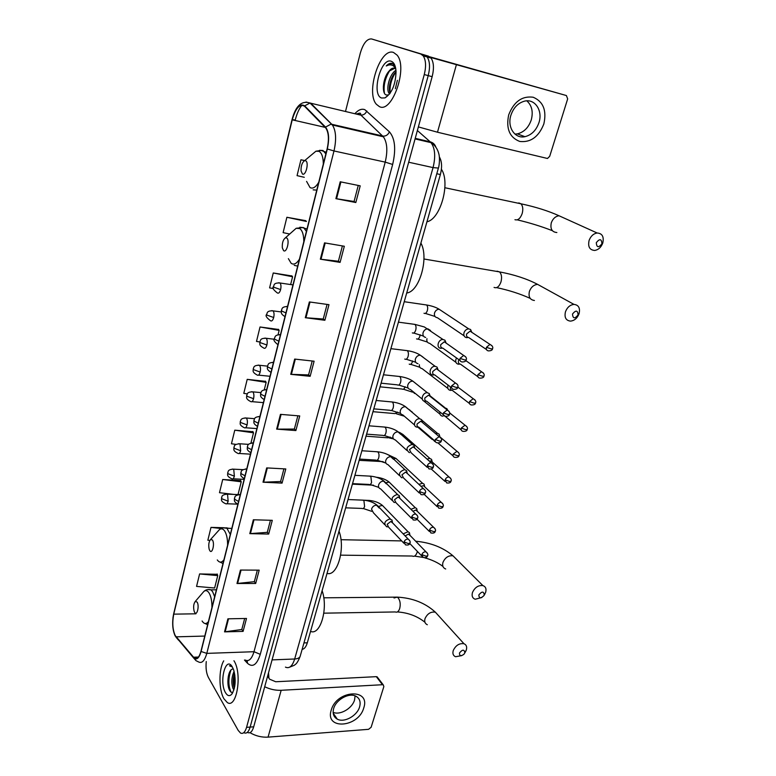 <?xml version="1.0" encoding="UTF-8"?>
<svg xmlns="http://www.w3.org/2000/svg" width="776" height="776" viewBox="0 0 776 776"><rect width="100%" height="100%" fill="white"/><g stroke="black" fill="none" stroke-linecap="round" stroke-linejoin="round"><path stroke-width="1.16" d="M439.371 156.936C441.913 161.272 442.242 167.131 440.37 174.532L307.306 642.809C306.074 646.874 304.347 649.056 302.136 649.366M228.319 676.274L228.241 679.34L228.319 676.274M247.622 732.515C250.173 733.64 252.2 731.749 253.703 726.821L432.154 76.678C434.162 68.492 433.803 62.284 431.068 58.064L428.536 56.182L371.568 38.945C366.97 38.645 363.216 43.369 360.297 53.137L345.504 111.482M244.091 732.777C246.623 733.912 248.65 732.01 250.144 727.073L428.216 75.621C430.234 67.405 429.875 61.188 427.149 56.968L424.627 55.086L427.149 56.968C429.875 61.188 430.234 67.405 428.216 75.621L250.144 727.073C248.65 732.01 246.623 733.912 244.091 732.777M223.963 698.798L227.271 702.513C236.719 709.361 242.529 673.442 233.945 660.754L233.945 660.754C242.529 673.442 236.719 709.361 227.271 702.513L223.963 698.798C218.735 690.126 218.628 669.145 223.721 660.861C218.628 669.145 218.735 690.126 223.963 698.798M379.357 106.593C392.016 113.742 408.254 67.638 397.07 55.096L393.558 52.487C380.095 47.103 365.399 92.8 376.476 104.362L379.357 106.593C392.016 113.742 408.254 67.638 397.07 55.096L393.558 52.487C380.095 47.103 365.399 92.8 376.476 104.362L379.357 106.593M175.221 635.573C172.611 629.705 172.126 622.556 173.756 614.155L292.222 119.824C295.704 108.029 299.808 103.509 304.541 106.273L325.852 128.089C328.743 132.677 329.17 139.602 327.123 148.895L200.965 651.268C199.248 657.32 197.017 659.59 194.281 658.067L175.221 635.573M175.143 635.903L193.311 657.602C196.415 660.57 199.015 658.533 201.091 651.491L327.317 148.992C329.509 138.807 328.908 131.503 325.513 127.089L304.677 105.846C299.827 103.024 295.617 107.651 292.057 119.737L173.64 613.952C171.971 622.565 172.476 629.879 175.143 635.903M305.763 220.665L286.877 217.27L283.114 232.635L289.7 234.022M291.931 275.965L273.249 272.977L269.602 287.877L273.394 288.594M278.545 329.46L260.028 326.987L256.497 341.43L259.815 341.993M217.29 574.288L199.607 573.939L196.561 586.404L214.632 588.004L217.736 575.617L217.193 573.988M240.725 480.625L222.712 479.5L219.482 492.702L233.741 494.409M252.957 431.728L234.779 430.176L231.452 443.775L236.069 444.396M265.567 381.355L247.214 379.357L243.79 393.364L247.331 393.907M341.683 126.556L341.537 127.119M206.261 661.55C205.63 667.981 206.329 673.267 208.375 677.399L238.222 730.449L240.541 733.048C243.072 734.183 245.08 732.272 246.574 727.335L424.268 74.554C426.276 66.329 425.927 60.101 423.211 55.862L420.699 53.99L371.568 38.945M309.352 301.942L328.975 304.677L324.872 320.275L305.298 317.714L309.352 301.942M324.533 242.878L344.331 246.254L340.092 262.385L320.342 259.184L324.533 242.878M340.227 181.788L360.209 185.842L355.825 202.526L335.892 198.656L340.227 181.788M266.692 467.909L285.791 468.946L282.066 483.118L263.015 482.216L266.692 467.909M253.354 519.774L272.289 520.327L268.68 534.063L249.794 533.645L253.354 519.774M240.434 570.059L259.194 570.147L255.692 583.465L236.981 583.503L240.434 570.059M227.901 618.821L246.496 618.462L243.092 631.392L224.545 631.868L227.901 618.821M294.667 359.075L314.115 361.209L310.148 376.311L290.738 374.333L294.667 359.075M280.456 414.365L299.73 415.936L295.879 430.564L276.654 429.138L280.456 414.365M304.725 160.564L300.942 159.769L297.062 175.638L304.289 177.297M223.536 527.709L210.994 527.399L207.852 540.222L209.821 540.435M228.91 528.32L226.155 527.777M295.879 430.564L294.385 428.983M297.848 415.781L294.366 429.06L276.654 429.138M310.148 376.311L308.586 374.856M312.224 360.995L308.567 374.924L290.738 374.333M243.092 631.392L241.821 629.404M244.683 618.501L241.792 629.511L224.545 631.868M255.692 583.465L254.363 581.573M257.36 570.137L254.344 581.67L236.981 583.503M268.68 534.063L267.293 532.268M270.446 520.279L267.274 532.355L249.794 533.645M282.066 483.118L280.631 481.43M283.929 468.85L280.611 481.518L263.015 482.216M355.825 202.526L354.05 201.498L335.892 198.656M340.092 262.385L338.394 261.202M342.4 245.924L338.385 261.25L320.342 259.184M324.872 320.275L323.243 318.955M327.065 304.415L323.233 319.014L305.298 317.714M247.214 379.357L266.139 382.355L264.267 389.804M266.139 382.355L265.431 381.132M234.779 430.176L253.5 432.814L250.929 443.086M253.5 432.814L252.84 431.475M222.712 479.5L241.229 481.799L238.028 494.584M241.229 481.799L240.608 480.363M210.994 527.399L221.121 528.495M199.607 573.939L217.736 575.617M260.028 326.987L279.156 330.363L278.05 334.795M279.156 330.363L278.409 329.257M273.249 272.977L292.581 276.76L290.66 284.433M292.581 276.76L291.786 275.781M286.877 217.27L306.423 221.47L305.579 220.636M300.942 159.769L304.638 160.642M358.26 185.454L354.05 201.527M233.916 689.903L233.023 688.487C231.151 683.045 231.51 677.303 234.09 671.279M234.352 688.322C232.771 683.928 232.829 678.874 234.536 673.18M233.275 668.854L232.053 669.213L233.188 668.844M225.544 692.764C227.494 695.936 229.521 696.46 231.636 694.326C235.506 688.099 236.185 679.96 233.673 669.93L232.325 666.923C225.738 655.177 218.822 681.929 225.544 692.764M232.053 669.213C227.872 670.9 226.611 684.422 229.347 689.815C230.443 692.114 231.665 692.91 233.004 692.182M231.51 666.08L229.444 665.798L232.393 667.03M268.923 678.166L268.545 672.753M229.444 665.798L230.152 665.682M231.064 692.124C228.212 685.984 228.163 678.631 230.928 670.066M234.721 686.479L234.837 674.916M229.269 689.66C227.834 684.519 227.824 678.961 229.23 673.005M234.381 688.157C233.314 683.355 233.363 678.37 234.536 673.209M363.731 707.964C358.541 727.636 324.62 730.313 331.236 710.118C336.629 689.845 370.831 687.992 363.731 707.964M333.641 708.595C332.38 713.474 333.583 716.985 337.25 719.119C344.059 723.067 357.193 715.831 359.598 706.887C360.937 701.863 359.666 698.284 355.777 696.15C348.948 692.434 335.959 699.7 333.641 708.595M355.098 695.859L354.574 699.894C352.275 708.41 340.111 715.501 333.117 712.319M249.988 732.68C255.624 735.997 261.648 737.481 268.06 737.132L368.571 729.324L371.122 727.277L383.858 686.556L383.247 684.849L382.49 684.723L376.321 676.662L275.713 681.755L269.563 679.165L267.623 676.109M264.703 686.741C270.058 689.33 275.548 690.514 281.174 690.291L382.49 684.723M376.321 676.662L377.757 677.69M464.843 652.781C464.261 649.26 462.467 649.337 459.47 653.004C459.431 656.001 460.934 656.418 463.98 654.236L464.843 652.781M461.73 655.623L455.541 656.729C453.155 655.681 452.398 653.605 453.262 650.511C455.745 645.351 459.314 643.091 463.97 643.731C466.415 644.778 467.191 646.874 466.308 650.007L464.921 652.645M197.114 602.06L195.261 601.468C193.593 603.738 193.214 606.968 194.116 611.148L194.601 612.274C196.949 616.61 199.607 605.843 197.114 602.06M310.545 631.392C320.391 635.854 328.423 608.171 322.108 590.701M484.253 594.891C483.69 591.186 481.886 591.205 478.831 594.94C479.044 598.403 480.742 598.645 483.904 595.648L484.253 594.891M481.818 597.53L475.184 599.237C472.448 598.199 471.546 595.949 472.487 592.476C474.825 587.432 478.288 585.133 482.866 585.579C485.669 586.598 486.591 588.868 485.63 592.379L483.904 595.648M212.391 539.98L210.577 539.485C208.812 541.677 208.337 544.888 209.142 549.136L209.772 550.601C212.246 554.685 215.02 543.501 212.391 539.98M327.026 573.386C337.327 576.985 345.66 548.244 339.025 531.182M578.091 314.901C577.713 310.206 575.84 309.925 572.504 314.037C572.901 318.732 574.764 319.014 578.091 314.901M565.481 311.729C567.246 307.306 570.079 304.852 573.978 304.396C578.673 304.968 580.361 308.111 579.042 313.824C577.247 318.276 574.385 320.701 570.457 321.118C565.859 320.507 564.2 317.384 565.481 311.729M286.703 237.97L285.393 237.834C283.056 239.697 282.037 243.034 282.328 247.845L283.579 250.638C286.713 253.364 290.02 239.997 286.703 237.97M406.711 292.979C419.331 291.912 429.225 257.777 420.893 243.063M601.933 243.761C601.604 238.804 599.722 238.436 596.308 242.645C596.657 247.602 598.538 247.971 601.933 243.761M589.11 240.385C590.769 236.108 593.446 233.644 597.132 232.994C602.283 233.382 604.155 236.748 602.758 243.092C601.07 247.389 598.364 249.843 594.649 250.444C589.605 250.017 587.752 246.671 589.11 240.385M305.695 160.768L304.57 160.7C302.077 162.514 300.904 165.928 301.059 170.963L302.436 173.989C305.754 176.317 309.207 162.359 305.695 160.768M426.945 221.771C440.419 219.375 450.681 182.826 441.408 169.246M409.883 535.246L409.437 532.646L408.011 531.725L403.171 533.878M410.213 535.585L408.321 534.101L405.188 535.973M417.236 511.219L416.702 508.571L415.218 507.669L410.931 509.289M417.556 511.529L415.674 510.045L412.977 511.316M424.695 486.824L424.074 484.137L422.522 483.254L418.894 484.37M425.005 487.115L423.473 485.679L420.999 486.358M432.261 462.05L431.543 459.334L429.613 458.451L427.081 459.13M432.562 462.321L430.952 460.886L429.312 461.128M439.953 436.869L439.129 434.153L437.47 433.338L435.559 433.59M432.067 438.527L434.773 441.525M447.655 410.087L446.821 408.583L444.454 407.807M439.934 411.959C439.575 414.306 440.409 415.693 442.436 416.13L442.931 416.149M442.407 413.957L461.235 429.914M448.121 385.139L447.888 385.75C447.345 388.339 448.169 389.882 450.381 390.367L451.137 390.367M450.487 386.933L450.458 387.02C450.061 388.892 450.662 390.008 452.262 390.357M456.579 357.988L455.881 359.463C455.318 362.101 456.152 363.682 458.373 364.206L459.47 364.157M458.946 359.686L458.48 360.695C458.073 362.605 458.674 363.75 460.275 364.128M471.827 332.332L470.576 329.509L468.733 328.878C466.492 329.053 464.921 330.353 464 332.768C463.427 335.445 464.252 337.065 466.473 337.638L467.918 337.521M472.07 332.497L470.062 331.158L466.628 333.971C466.211 335.901 466.812 337.075 468.423 337.492M392.462 522.743L392.006 520.065L389.775 518.979C384.498 520.987 383.47 523.577 386.681 526.758L387.428 526.865M392.763 523.063L390.794 521.482L387.195 524.256L388.563 527.108L403.947 543.287M399.785 498.26L399.242 495.534L397.089 494.496C391.705 496.562 390.716 499.201 394.092 502.412L394.703 502.489M400.076 498.551L398.127 496.96L394.509 499.744L395.964 502.693L411.59 518.358M407.235 473.389L406.595 470.625L404.509 469.635C399.029 471.769 398.069 474.456 401.619 477.696L402.084 477.754M407.516 473.661L405.567 472.08L401.929 474.863L403.481 477.919L419.341 493.041M414.782 448.14L414.045 445.337L412.046 444.405C406.459 446.598 405.528 449.333 409.262 452.602L409.582 452.641M415.053 448.382L413.123 446.821L409.456 449.614L411.115 452.757L427.227 467.336M422.445 422.503L421.601 419.651L419.7 418.778C414.917 418.157 412.192 426.722 417.032 427.13L417.459 427.159M422.707 422.716L420.796 421.174L417.11 423.968C416.731 425.762 417.323 426.839 418.875 427.217L435.229 441.243M430.224 396.449L429.274 393.577L427.43 392.763C422.542 392.113 419.923 400.988 424.909 401.26L425.549 401.27M430.476 396.652L428.565 395.13L424.879 397.933C424.491 399.815 425.112 400.93 426.742 401.279L443.368 414.743M438.13 369.987L437.053 367.096L435.161 366.33C430.273 365.826 427.848 374.662 432.775 374.973L433.765 374.944M438.362 370.162L436.364 368.668L432.765 371.491C432.368 373.401 432.989 374.546 434.638 374.924M446.142 343.108L444.949 340.198L443.009 339.49C438.149 339.131 435.899 347.92 440.749 348.279L442.097 348.191M446.365 343.264L444.289 341.799L440.778 344.631C440.37 346.581 440.991 347.755 442.64 348.162M543.83 123.985C538.719 136.848 530.697 142.668 519.765 141.455C509.56 137.488 505.865 128.622 508.687 114.877C513.896 101.646 522.064 95.758 533.18 97.233C543.297 101.578 546.857 110.493 543.83 123.985M510.88 115.314C507 127.216 514.934 139.001 524.915 136.683C531.57 135.024 536.255 130.329 538.961 122.598C543.006 110.687 534.926 98.397 524.498 101.161C517.999 103.004 513.46 107.728 510.88 115.314M526.836 100.851C531.89 105.468 533.364 111.831 531.259 119.931C528.592 127.584 523.955 132.23 517.35 133.87L514.963 134.093M418.371 126.905L437.489 132.221L547.478 158.479L549.709 156.306L567.663 98.891L566.393 95.545L429.826 56.823M430.496 57.395L566.393 95.545M395.808 69.064L394.538 68.239C392.772 67.725 390.939 68.695 389.048 71.14L394.732 68.307M389.639 93.915L388.989 93.198C385.769 89.056 389.649 73.71 395.954 70.315M390.212 93.11C387.719 88.833 390.755 76.174 396.051 71.741M395.285 66.6L392.278 63.457C390.376 62.885 388.359 63.719 386.235 65.97C388.854 64.563 391.25 64.534 393.432 65.892L395.673 68.239M381.608 98.018L385.003 97.892C391.89 93.353 395.576 84.613 396.051 71.664C395.692 65.863 394.092 62.4 391.25 61.275C380.832 57.055 371.064 94.847 381.608 98.018M389.048 71.14C382.917 77.581 381.54 93.149 386.021 94.914L388.446 95.021L385.003 97.892M386.235 65.97L392.394 63.496M384.44 93.178C383.247 85.661 385.1 77.998 389.988 70.199M390.115 92.907C389.591 85.699 391.511 78.696 395.886 71.887M383.344 86.747L386.089 75.679M389.562 94.012L389.445 93.314M389.368 87.62L391.841 77.775M395.343 88.697L397.38 80.326M303.959 642.916L307.306 642.809M436.791 173.746L440.37 174.532M253.703 726.821L246.574 727.335M428.536 56.182L420.699 53.99M432.154 76.678L424.268 74.554M285.442 667.117C289.303 668.893 292.377 666.186 294.676 658.999L272.075 659.891M300.322 655.788L300.128 656.447C299.381 657.98 297.557 658.824 294.676 658.999L433.056 167.597C435.753 156.606 435.084 148.294 431.019 142.648L430.224 141.843L415.228 138.332M435.908 147.236C434.958 144.385 433.066 142.58 430.224 141.843L417.372 130.523M438.391 168.072L433.056 167.597L408.671 162.223M415.16 138.603L415.674 139.069M173.756 614.155L195.901 613.797M354.845 113.713C358.328 109.823 361.665 108.485 364.856 109.688L389.416 131.833C395.062 138.438 396.138 149.312 392.656 164.454L260.27 654.333C256.914 664.809 252.666 667.806 247.534 663.325L244.469 660.046M304.677 105.846L309.993 103.033L360.297 115.023L358.745 113.985L355.379 113.849M178.519 640.152L176.026 637.203M358.551 114.606L359.007 114.111M327.317 148.992L333.99 150.961L206.804 653.382L201.091 651.491M325.513 127.089L331.032 124.15L332.4 125.004C336.027 130.737 336.561 139.389 333.99 150.961L385.206 162.126C387.845 150.883 387.224 142.435 383.363 136.78L360.898 115.12C363.643 115.149 365.612 113.771 366.805 110.978M245.129 660.017C248.795 661.85 251.754 659.086 253.995 651.714L206.804 653.382C204.641 660.919 201.847 663.742 198.413 661.86L195.989 660.648L193.311 657.602M305.996 102.054L310.691 103.15L331.75 124.267L383.295 136.139C386.108 136.139 388.155 134.704 389.416 131.833M195.358 658.552L194.921 658.048M292.28 119.572L295.239 120.067C296.82 113.694 299.061 108.727 301.98 105.148M292.057 119.737L292.038 119.62C295.675 105.827 301.66 100.298 309.993 103.033L332.4 125.004L383.363 136.78L360.898 115.12L360.656 114.004C360.772 112.821 359.404 112.859 356.543 114.121M292.019 119.688L173.64 613.952M260.27 654.333L253.995 651.714L385.206 162.126L392.656 164.454M247.534 663.325L247.127 660.657M292.222 119.824L325.222 127.38M176.084 636.844L204.777 636.068M193.379 657.223L198.443 657.039M281.096 414.413L277.304 429.157M267.332 467.938L263.656 482.216M253.995 519.794L250.435 533.626M241.064 570.059L237.611 583.474M228.522 618.812L225.176 631.819M295.316 359.142L291.398 374.371M310.002 302.029L305.957 317.782M325.192 242.995L321.002 259.281M340.897 181.924L336.561 198.782M227.872 681.377L228.687 687.982M281.174 690.291L268.06 737.132M437.936 615.019L435.375 612.196C430.825 611.488 427.372 613.632 425.015 618.627C424.22 621.634 424.996 623.671 427.334 624.738M394.033 597.995L397.205 597.122L398.224 597.957C400.222 600.779 400.707 604.32 399.688 608.559C398.612 611.575 397.137 612.7 395.256 611.944L323.834 613.176M211.945 607.55C212.003 601.235 211.043 596.375 209.064 592.971C207.434 590.507 205.708 589.993 203.875 591.438L202.594 592.932M214.661 596.734L212.624 591.7L210.975 589.838L207.658 589.556M205.106 623.516L207.629 624.728M202.08 620.994C204.098 624.137 206.212 624.34 208.404 621.615M455.949 558.749L453 555.81C448.528 555.296 445.181 557.488 442.97 562.367C442.107 565.723 443.009 567.935 445.696 568.992M417.362 551.397L417.1 552.405C415.897 555.723 414.268 556.935 412.201 556.033L340.654 555.15M227.601 545.208C227.64 538.825 226.621 534.033 224.545 530.832C222.964 528.698 221.276 528.281 219.482 529.581L217.901 531.347M230.297 534.451L226.922 528.272L223.265 527.845M220.112 562.105L222.993 563.541M217.29 559.952C219.414 562.881 221.626 562.842 223.924 559.826M542.23 286.916L537.593 284.365C533.801 284.773 531.075 287.101 529.426 291.359C528.272 296.801 529.94 299.846 534.422 300.477M497.018 271.163L499.54 271.901C501.626 274.17 502.091 277.536 500.937 282.018C499.162 286.703 496.873 288.497 494.06 287.411M303.814 241.705C303.785 235.031 302.456 230.656 299.827 228.59L296.16 228.289L292.775 231.296M288.381 258.65L291.175 263.316C293.852 265.091 296.597 263.704 299.429 259.174M306.404 231.394L303.668 227.64L299.808 227.271M294.24 265.373L297.683 266.1M563.871 217.959L558.992 215.747C555.412 216.339 552.842 218.686 551.299 222.799C550.087 228.833 551.94 232.082 556.858 232.528M518.785 202.905L520.968 203.797C522.898 206.028 523.296 209.307 522.141 213.642C520.289 218.541 517.893 220.559 514.954 219.705M323.311 164.066C323.262 157.324 321.856 153.076 319.072 151.339L315.919 151.204L312.078 154.424M306.578 181.38L310.041 187.579C312.864 189.024 315.754 187.258 318.732 182.302M325.862 153.91L322.971 150.476L319.537 150.331M313.126 189.848L316.763 190.13M238.513 494.603L227.271 494.147C220.141 494.836 222.431 497.629 221.577 497.639L221.8 498.745L228.154 501.218L227.552 494.438L226.155 494.06M221.499 497.959C222.072 499.123 219.589 500.947 225.632 503.711C226.65 504.332 227.484 503.508 228.154 501.218M427.324 553.104L425.975 551.823C427.731 553.521 428.284 554.811 427.625 555.694L426.111 556.227L421.834 554.578L423.104 557.391C425.762 557.992 427.275 557.42 427.625 555.694L427.683 555.5M370.016 501.422L369.211 500.433L367.96 500.375M384.265 507.32L382.393 505.399L378.736 506.359M408.845 534.179L425.975 551.823C424.094 551.658 422.716 552.57 421.834 554.578M243.072 469.664L233.518 469.16C226.67 469.461 228.542 472.516 227.717 472.642L227.95 473.709L234.362 476.163L233.741 469.393L232.354 469.053M227.649 472.953C228.183 474.049 225.777 475.989 231.743 478.743C232.8 479.403 233.673 478.55 234.362 476.163M434.977 528.563L433.561 527.263C435.394 528.922 435.976 530.231 435.307 531.191L433.794 531.676L429.477 530.037L430.845 532.947C433.522 533.452 435.016 532.86 435.307 531.191L435.365 531.007M391.123 484.03L389.135 482.08L386.031 482.73M416.111 510.104L433.561 527.263C431.699 527.137 430.34 528.058 429.477 530.037M248.65 444.367L239.852 443.785C232.538 444.27 234.827 447.228 233.945 447.267L234.197 448.285L240.667 450.74L240.026 443.969L238.659 443.659M233.886 447.558C234.42 448.557 231.985 450.575 237.941 453.397C239.037 454.096 239.939 453.213 240.667 450.74M442.756 503.643L441.253 502.334C443.174 503.983 443.794 505.312 443.115 506.311L441.602 506.757L437.247 505.127L438.702 508.135C441.369 508.552 442.844 507.94 443.115 506.311L443.164 506.146M359.152 460.343L382.704 461.594M398.069 460.391L395.973 458.441L393.403 458.858M423.473 485.679L441.253 502.334C439.42 502.237 438.081 503.178 437.247 505.127M254.635 418.681L246.293 418.022C239.386 418.089 241.094 421.31 240.279 421.504L240.541 422.483L247.069 424.909C247.66 421.931 247.447 419.68 246.419 418.148L245.061 417.876M240.22 421.775C240.764 422.804 238.28 424.724 244.236 427.663C245.371 428.4 246.312 427.489 247.069 424.909M450.652 478.336L449.061 477.017C451.069 478.608 451.729 479.956 451.031 481.052L449.527 481.459L445.133 479.83L446.685 482.934C449.343 483.273 450.798 482.643 451.031 481.052L451.079 480.897M366.02 436.19L387.981 437.819L390.231 437.063M405.111 436.413L402.909 434.453L401.25 434.57M430.952 460.886L449.061 477.017C447.248 476.968 445.938 477.909 445.133 479.83M260.92 392.598L252.83 391.861C245.72 391.89 247.593 395.091 246.7 395.343L246.991 396.274L253.568 398.689C254.179 395.673 253.946 393.413 252.898 391.928L251.56 391.696M246.652 395.595C247.204 396.575 244.663 398.486 250.638 401.531C251.802 402.308 252.782 401.367 253.568 398.689M458.665 452.641L456.986 451.312C459.091 452.864 459.79 454.232 459.082 455.405L457.578 455.764L453.135 454.144C452.738 455.91 453.291 456.977 454.785 457.345C457.462 457.597 458.888 456.948 459.082 455.405L459.12 455.26M372.975 411.687L394.955 413.598L397.681 412.105M412.26 412.085L409.505 410.097M440.7 437.538L456.986 451.312L453.135 454.144M267.458 366.126L259.465 365.283C252.423 365.137 254.062 368.522 253.228 368.775L253.529 369.648L260.173 372.053C260.785 368.988 260.552 366.738 259.485 365.302L258.165 365.098M253.18 369.007C253.781 369.968 251.085 371.743 257.128 374.992C258.33 375.817 259.349 374.827 260.173 372.053M466.803 426.538L465.037 425.209C467.22 426.722 467.957 428.1 467.249 429.361L465.755 429.661L461.274 428.061C460.857 429.914 461.439 431.01 463.02 431.359C465.687 431.505 467.103 430.845 467.249 429.361L467.288 429.215M380.046 386.826L402.016 389.028C403.229 389.727 404.257 389.009 405.091 386.875L405.14 386.739M412.007 390.784L414.578 393.49M449.624 412.88L465.037 425.209L461.274 428.061M274.248 339.238L266.216 338.287C259.233 338.113 260.911 340.974 259.863 341.779L260.183 342.604L266.886 344.99C267.497 341.944 267.274 339.713 266.216 338.287L264.878 338.084M263.743 348.065C264.975 348.89 266.022 347.861 266.886 344.99M475.058 400.018L473.214 398.699C475.494 400.183 476.28 401.58 475.552 402.899L474.058 403.161L469.529 401.561C469.111 403.501 469.722 404.635 471.381 404.965C474.029 405.033 475.416 404.345 475.552 402.899L475.581 402.773M409.224 364.128C410.465 364.827 411.513 364.08 412.386 361.878L412.628 360.947M419.38 364.73C419.215 366.951 420.107 368.241 422.057 368.6L447.888 388.417M457.326 384.343L455.357 382.937L451.661 385.847L456.24 387.457L457.84 387.079L473.214 398.699L469.529 401.561M281.29 311.952L273.065 310.866C265.829 310.526 267.497 313.989 266.595 314.358L266.934 315.134L273.695 317.5C274.316 314.493 274.103 312.282 273.065 310.866L271.707 310.633M270.494 320.74C271.755 321.506 272.822 320.43 273.695 317.5M483.448 373.072L481.527 371.762C483.894 373.198 484.719 374.614 483.981 376.02L482.488 376.224L477.919 374.643C477.492 376.68 478.142 377.844 479.878 378.145C482.517 378.135 483.885 377.427 483.981 376.02L484.011 375.904M416.557 338.879C417.827 339.548 418.894 338.753 419.777 336.512L420.146 334.747M426.975 338.705L426.907 338.966C426.538 341.488 427.46 342.953 429.661 343.341L455.919 362.305M465.823 360.617L481.527 371.762L477.919 374.643M292.969 284.899L280.029 282.998C272.57 282.619 274.423 286.082 273.443 286.509L273.792 287.227L280.621 289.574C281.242 286.596 281.038 284.404 280.029 282.998L278.642 282.745M277.362 292.979C278.652 293.687 279.738 292.552 280.621 289.574M491.965 345.698L489.966 344.399C492.44 345.795 493.293 347.241 492.547 348.715L491.062 348.87L486.445 347.299C486.009 349.423 486.688 350.626 488.502 350.897C491.14 350.8 492.479 350.073 492.547 348.715L492.576 348.608M424.006 313.261C425.296 313.882 426.393 313.058 427.285 310.769C427.974 308.208 427.751 306.277 426.616 304.987L425.093 304.764M441.835 311.03L439.109 309.226C436.936 309.372 435.414 310.613 434.55 312.941L434.473 313.203C434.104 315.851 435.064 317.345 437.373 317.704L464.077 335.795M470.062 331.158L489.966 344.399L486.445 347.299M409.67 540.494L408.244 539.136C410.038 540.794 410.611 542.104 409.961 543.054L408.37 543.588L404.044 541.929L405.402 544.82C408.089 545.392 409.602 544.8 409.961 543.054L410.009 542.861M240.298 494.632C233.12 495.292 235.351 498.153 234.498 498.173L234.74 499.337L238.581 501.451M345.66 507.834L361.965 508.425C363.022 508.988 363.895 508.367 364.594 506.544L363.895 500.423L362.285 500.122M379.241 508.057L376.476 505.186C374.013 505.37 372.364 506.699 371.529 509.182L373.469 512.839L384.692 524.663M391.298 521.55L408.244 539.136C406.323 538.971 404.926 539.902 404.044 541.929M240.308 494.603L239.144 494.545M417.313 515.477L415.79 514.1C417.672 515.71 418.283 517.029 417.624 518.077L416.043 518.572L411.678 516.913L413.133 519.901C415.81 520.395 417.304 519.784 417.624 518.077L417.682 517.893M246.729 469.024C239.454 469.693 241.772 472.535 240.89 472.584L241.152 473.7L245.032 475.775M352.537 483.632L368.823 484.428C369.929 485.029 370.841 484.379 371.568 482.478L370.85 476.357L369.26 476.095M386.293 483.826L383.538 481.11C381.074 481.256 379.415 482.594 378.562 485.107C378.232 487.085 378.921 488.346 380.638 488.89L391.977 500.287M398.534 497.018L415.79 514.1C413.899 513.974 412.531 514.915 411.678 516.913M246.739 468.966L245.604 468.937M425.073 490.073L423.463 488.676C425.442 490.277 426.092 491.625 425.413 492.712L423.832 493.158L419.428 491.509L420.98 494.603C423.647 495.001 425.132 494.37 425.413 492.712L425.461 492.537M253.257 443.018C246.041 443.6 248.262 446.491 247.379 446.588L247.651 447.655L251.579 449.692M359.511 459.072L375.797 460.081C376.932 460.721 377.883 460.052 378.639 458.073C379.319 455.454 379.076 453.417 377.912 451.952L376.331 451.71M393.442 459.237L390.706 456.666C388.233 456.792 386.564 458.131 385.701 460.682C385.362 462.758 386.099 464.067 387.913 464.591L399.388 475.552M405.877 472.118L423.463 488.676C421.601 488.599 420.252 489.54 419.428 491.509M253.286 442.921L252.161 442.921M432.95 464.261L431.252 462.855C433.309 464.397 433.997 465.765 433.318 466.958L431.747 467.356L427.295 465.716L428.953 468.908C431.631 469.208 433.086 468.558 433.318 466.958L433.367 466.793M259.892 416.596C253.16 416.799 254.78 419.932 253.965 420.175L254.256 421.193L258.233 423.201M366.592 434.153L382.859 435.375C384.033 436.044 385.022 435.355 385.817 433.289C386.516 430.641 386.264 428.604 385.071 427.169L383.509 426.965M400.688 434.269L397.981 431.863C395.498 431.96 393.81 433.299 392.937 435.889C392.598 438.081 393.384 439.429 395.294 439.924L406.905 450.458M413.327 446.84L431.252 462.855C429.409 462.816 428.09 463.776 427.295 465.716M259.921 416.469L258.825 416.499M440.952 438.052L439.158 436.636C441.321 438.159 442.048 439.546 441.35 440.787L439.779 441.137L435.287 439.507C434.89 441.34 435.481 442.436 437.053 442.805C439.711 443.018 441.146 442.349 441.35 440.787L441.399 440.642M266.634 389.746C259.97 389.872 261.454 393.083 260.668 393.354L260.978 394.324L264.994 396.284M373.78 408.855L390.037 410.291C391.25 411.008 392.278 410.291 393.112 408.147C393.81 405.46 393.548 403.423 392.336 402.026L390.803 401.842M408.011 408.923L405.363 406.692C402.87 406.76 401.173 408.108 400.29 410.727C399.941 413.026 400.775 414.413 402.792 414.888L414.539 424.986M420.893 421.184L439.158 436.636L435.287 439.507M266.672 389.6L265.605 389.649M449.071 411.416L447.189 410C449.45 411.474 450.225 412.871 449.508 414.209L447.946 414.51L443.406 412.89C442.999 414.811 443.63 415.946 445.279 416.285C447.946 416.411 449.352 415.723 449.508 414.209L449.556 414.074M273.482 362.47C267.031 362.596 268.428 365.273 267.468 366.097L267.798 367.009L271.862 368.94M381.074 383.179L397.312 384.838C398.563 385.594 399.63 384.857 400.503 382.616C401.211 379.91 400.959 377.873 399.727 376.515L398.204 376.35M415.432 383.179L412.822 381.132C410.329 381.191 408.642 382.539 407.749 385.187C407.39 387.602 408.273 389.038 410.397 389.474L422.299 399.136M428.565 395.13L447.189 410L443.406 412.89M273.53 362.305L272.492 362.363M383.47 374.779L399.718 376.505C405.12 377.281 409.485 378.824 412.822 381.132L427.43 392.763M451.661 385.847C451.244 387.864 451.904 389.028 453.64 389.348C456.298 389.368 457.675 388.66 457.801 387.214C458.509 385.779 457.695 384.353 455.357 382.937L436.364 368.668M280.446 334.747C274.093 334.776 275.325 337.531 274.384 338.404L274.723 339.257L278.846 341.149M404.762 359.055C406.042 359.773 407.128 358.997 408.021 356.708C408.729 354.031 408.477 352.013 407.284 350.655L405.722 350.461M422.939 357.047L420.282 355.175C417.837 355.292 416.188 356.65 415.325 359.259C414.956 361.723 415.849 363.197 417.983 363.663M280.495 334.553L279.496 334.64M465.707 356.834L463.641 355.447C466.085 356.824 466.948 358.26 466.221 359.773L464.669 359.957L460.042 358.366C459.615 360.481 460.313 361.684 462.137 361.965C464.756 361.917 466.114 361.189 466.221 359.773L466.26 359.657M287.527 306.569C280.854 306.578 282.241 309.828 281.407 310.255L281.775 311.06L285.937 312.903M412.328 332.875C413.627 333.554 414.733 332.729 415.645 330.401C416.353 327.753 416.12 325.745 414.956 324.397L413.356 324.184M430.544 330.508L427.848 328.83C425.452 328.995 423.851 330.363 423.017 332.923C422.639 335.436 423.521 336.949 425.675 337.453M444.289 341.799L463.641 355.447L460.042 358.366M287.576 306.365L286.616 306.462M456.366 64.825L437.489 132.221M431.068 58.064L423.211 55.862M289.594 667.195L294.269 665.304C295.249 664.285 296.927 664.557 300.128 656.447L438.353 168.227C438.944 167.189 440.205 159.216 438.867 153.958C437.606 148.934 434.996 145.161 431.019 142.648L415.073 138.923M172.941 617.938L173.649 613.777M194.281 658.067L197.55 657.941M232.393 693.327L231.636 694.326M337.25 719.119L333.185 713.173M377.078 676.788L383.247 684.849M424.918 622.226C417.207 616.096 408.03 612.662 397.38 611.934M323.757 597.811L397.205 597.122C412.531 597.937 425.258 602.962 435.375 612.196L463.97 643.731M195.261 601.468L203.875 591.438C205.902 589.595 208.269 589.062 210.975 589.838L216.397 589.808M464.737 653.072L466.036 650.715M442.941 566.432C438.052 562.687 431.941 559.806 424.598 557.789M423.192 557.44L414.52 556.101M415.693 541.231C430.641 542.599 443.077 547.458 453 555.81L482.866 585.579M340.965 539.698L401.696 540.92M210.577 539.485L219.482 529.581C221.655 527.767 224.128 527.341 226.922 528.272L231.82 528.388M483.972 595.522L484.971 593.892M496.611 287.624C508.717 290.156 519.901 293.735 530.163 298.353M423.948 258.99L499.54 271.901C514.236 274.646 526.914 278.797 537.593 284.365L573.978 304.396M285.393 237.834L296.16 228.289L302.456 227.591L307.005 228.998M517.243 219.841C529.765 222.828 541.483 226.446 552.366 230.685M444.9 187.734L520.968 203.797C535.547 206.911 548.225 210.888 558.992 215.747L597.132 232.994M304.57 160.7L315.919 151.204L321.128 150.457L326.279 152.251M364.322 500.229L369.211 500.433C374.604 500.937 378.998 502.596 382.393 505.399L408.011 531.725M237.708 504.148L226.805 503.75M409.873 534.839L409.437 532.646M421.737 555.965L409.776 543.501M376.321 477.23C381.598 477.841 385.866 479.461 389.135 482.08L415.218 507.669M352.382 484.156L373.469 485.184M244.139 479.345L232.955 478.802M417.178 510.753L416.702 508.571M429.4 531.502L417.013 519.173M382.374 461.798L383.81 462.03M387.486 454.445L395.973 458.441L422.522 483.254M250.464 454.164L239.202 453.475M424.588 486.31L424.074 484.137M437.169 506.68L424.181 494.351M389.28 437.945L393.51 438.906M399.436 432.348L402.909 434.453L429.943 458.48M256.885 428.594L245.536 427.76M432.106 461.487L431.543 459.334M445.065 481.479L431.252 469.005M396.284 413.753L404.306 416.198M422.134 420.417L437.47 433.338M409.941 410.126L408.098 408.913M263.404 402.637L251.967 401.648M417.866 427.178L432.222 439.497M439.74 436.296L439.129 434.153M453.087 455.89L438.042 443.009M403.384 389.203L412.444 392.123M429.885 395.673L445.104 407.817M270.019 376.282L258.486 375.128M423.628 400.852L439.992 414.151M447.257 410.009L446.821 408.583M263.724 348.046C258.447 345.107 260.173 344.078 259.815 342.003M419.845 367.261L410.591 364.303M469.519 403.53L452.301 390.367M270.417 320.663C266.546 317.753 265.266 315.725 266.556 314.561M427.353 342.041L417.895 339.044M477.929 376.748L460.43 364.138M277.226 292.853C273.365 289.836 272.095 287.78 273.404 286.683M434.987 316.443L425.306 313.397M404.228 301.709L426.616 304.987C431.757 305.851 435.918 307.267 439.109 309.226L468.733 328.878M471.391 331.604L470.576 329.509M486.484 349.54L468.685 337.511M234.42 498.512C234.895 499.725 232.79 501.277 237.892 504.216M363.226 508.503L371.685 511.326M348.017 499.54L363.614 500.18C369.172 500.704 373.692 502.412 377.165 505.292L390.474 519.076M392.404 522.258L392.006 520.065M240.812 472.904C241.297 474.068 239.134 475.649 244.314 478.656M370.133 484.525L378.746 487.376M354.894 475.329L370.627 476.163C376.147 476.745 380.638 478.414 384.091 481.178L397.651 494.564M399.688 497.717L399.242 495.534M247.311 446.889C247.806 448.014 245.594 449.634 250.832 452.699M377.136 460.197L385.915 463.078M361.878 450.749L377.737 451.807C383.228 452.427 387.69 454.067 391.123 456.715L404.926 469.684M407.08 472.797L406.595 470.625M253.907 420.466C254.353 421.843 252.297 423.289 257.448 426.334M384.246 435.511L393.199 438.43M368.969 425.811L384.964 427.081C390.415 427.751 394.848 429.361 398.253 431.892L412.318 444.435M414.568 447.49L414.045 445.337M260.6 393.616C261.046 395.013 258.99 396.468 264.17 399.553M391.453 410.465L400.591 413.414M376.166 400.484L392.287 401.987C397.719 402.705 402.113 404.277 405.489 406.702L419.816 418.788M422.183 421.805L421.601 419.651M267.41 366.34C267.933 367.329 265.537 369.056 271.008 372.354M398.767 385.032L408.098 388.029M429.894 395.712L429.274 393.577M277.944 344.709C274.306 341.779 273.103 339.752 274.335 338.627M415.732 362.256L406.188 359.22M390.881 348.666L407.284 350.655C412.648 351.47 416.974 352.973 420.282 355.175L435.161 366.33M437.732 369.221L437.053 367.096M451.642 387.816L434.744 374.934M284.996 316.627C280 313.485 281.698 312.544 281.358 310.458M423.483 336.105L413.715 333.02M398.418 322.156L414.956 324.397L424.317 326.938L443.009 339.49M445.686 342.303L444.949 340.198M460.052 360.481L442.863 348.172M524.915 136.683L517.35 133.87M389.979 93.45L388.989 93.198"/></g></svg>
